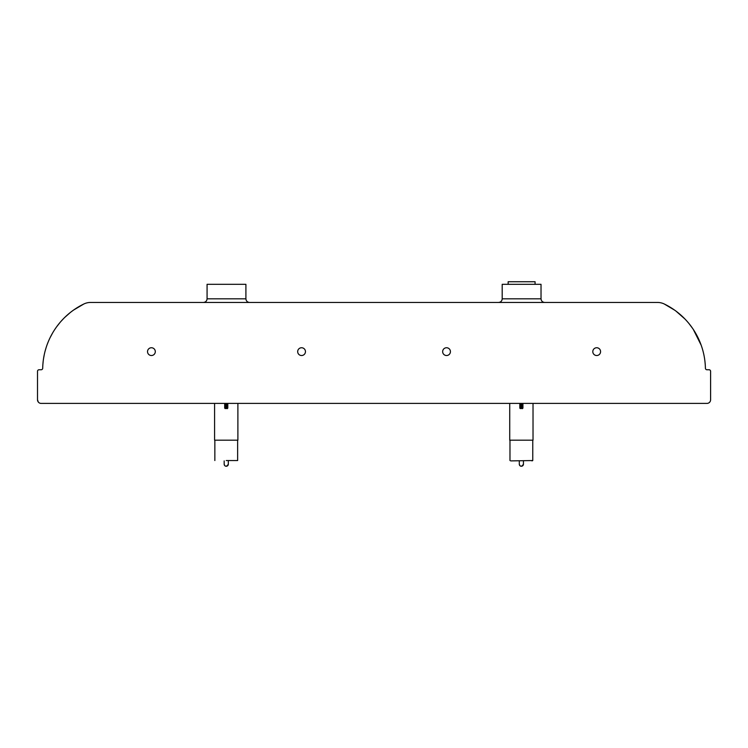 <?xml version="1.0" encoding="UTF-8"?>
<svg xmlns="http://www.w3.org/2000/svg" width="748" height="748" viewBox="0 0 748 748"><rect width="100%" height="100%" fill="white"/><g stroke="black" fill="none" stroke-linecap="round" stroke-linejoin="round"><path stroke-width="1.12" d="M664.289 304.006A73.108 73.108 0 0 1 705.411 368.231A1.552 1.552 0 0 0 706.963 369.755L709.048 369.755A1.552 1.552 0 0 1 710.6 371.307L710.6 399.787A3.628 3.628 0 0 1 706.972 403.406L41.131 403.406A3.628 3.628 0 0 1 37.512 399.787L37.512 371.307A1.552 1.552 0 0 1 39.064 369.755L41.149 369.755A1.552 1.552 0 0 0 42.701 368.231A73.108 73.108 0 0 1 83.823 304.006A15.53 15.53 0 0 1 90.62 302.444L657.492 302.444A15.53 15.53 0 0 1 664.289 304.006L674.649 310.149M155.304 351.635A3.88 3.88 0 0 1 149.478 355.001A3.88 3.88 0 0 1 149.478 348.269A3.88 3.88 0 0 1 155.304 351.635M305.455 351.635A3.88 3.88 0 0 1 299.63 355.001A3.88 3.88 0 0 1 299.63 348.269A3.88 3.88 0 0 1 305.455 351.635M600.579 351.635A3.88 3.88 0 0 1 594.754 355.001A3.88 3.88 0 0 1 594.754 348.269A3.88 3.88 0 0 1 600.579 351.635M450.427 351.635A3.88 3.88 0 0 1 444.602 355.001A3.88 3.88 0 0 1 444.602 348.269A3.88 3.88 0 0 1 450.427 351.635M38.279 402.022L37.512 399.787M37.512 384.229L37.512 389.409M676.099 311.215L684.813 318.882M686.935 321.163L688.02 322.407M689.273 323.931L692.583 328.372M693.331 329.485L701.157 345.155M702.774 350.26L703.036 351.223M704.971 361.649L705.224 364.416M42.767 366.417L42.823 365.22M42.86 364.659L43.15 361.518M43.534 358.647L44.3 354.459M45.198 350.765L46.114 347.633M47.189 344.501L48.059 342.247M50.21 337.451L52.641 332.925M56.586 326.867L59.915 322.612M61.233 321.098L63.487 318.685M64.674 317.489L70.088 312.692M73.725 309.971L83.823 304.006M203.456 302.444C205.635 302.22 206.85 301.005 207.074 298.826L207.074 284.324L245.905 284.324L245.905 298.826L207.074 298.826M508.154 281.734L508.154 284.324L508.154 281.734L535.072 281.734L535.072 284.324M544.656 302.444C542.468 302.22 541.262 301.005 541.028 298.826L541.028 284.324L502.198 284.324L502.198 298.826C501.983 301.023 500.777 302.229 498.579 302.444M226.242 460.544L237.64 460.544L226.242 460.544M214.592 403.406L214.592 440.189L237.892 440.189L237.892 403.406M227.803 407.613L227.803 403.406L227.803 408.127L227.28 407.155L227.28 408.642L225.213 408.333A0.514 0.505 0 0 1 224.69 407.828L225.213 407.651L224.69 407.342L224.69 408.127L224.69 403.406L224.69 407.613M225.213 407.155L225.728 406.332L224.69 407.342L225.728 406.351L225.728 403.406M226.766 403.406L226.766 406.332L227.803 407.342L226.766 406.332L227.28 407.155M532.763 440.189L532.763 460.544L510.753 460.899M509.725 403.406L509.725 440.189L533.025 440.189L533.025 403.406M522.403 408.642L522.927 408.127L522.403 407.155L522.403 408.642L520.337 408.333A0.514 0.505 0 0 1 519.813 407.828L520.337 407.651L519.813 407.342L519.813 408.127L519.813 403.406L519.813 407.613L520.851 406.351L520.851 403.406M522.927 403.406L522.927 407.613L521.889 406.332L522.403 407.155M541.028 298.826L502.198 298.826M228.318 464.218A2.076 2.029 180 0 1 226.242 466.247A2.076 2.029 180 0 1 224.176 464.218C225.092 466.892 226.476 466.892 228.318 464.218L228.318 460.899M227.28 407.651L227.803 407.828A0.514 0.505 0 0 1 227.28 408.333L225.213 408.333L225.213 407.651L227.28 407.651M226.766 406.351L225.728 406.351L226.766 406.332M225.728 406.669L226.766 406.669M523.441 464.218A2.076 2.029 180 0 1 521.375 466.247A2.076 2.029 180 0 1 519.299 464.218C520.225 466.892 521.599 466.892 523.441 464.218L523.441 460.899M520.337 407.155L520.851 406.332L519.813 407.342M522.403 407.651L522.927 407.828A0.514 0.505 0 0 1 522.403 408.333L520.337 408.333L520.337 407.651L522.403 407.651M522.927 407.342L520.851 406.351L521.889 406.332L521.889 403.406M520.851 406.669L521.889 406.669M245.905 298.826C246.12 301.023 247.336 302.229 249.533 302.444M535.082 281.734L535.082 284.324M214.854 440.189L214.854 460.544M237.64 440.189L237.64 460.544M224.176 460.899L224.176 464.218M225.213 408.642L224.69 408.127M227.28 408.642L227.803 408.127M509.977 440.189L509.977 460.544M532.763 460.544L531.987 460.899M519.299 460.899L519.299 464.218M520.337 408.642L519.813 408.127"/></g></svg>
